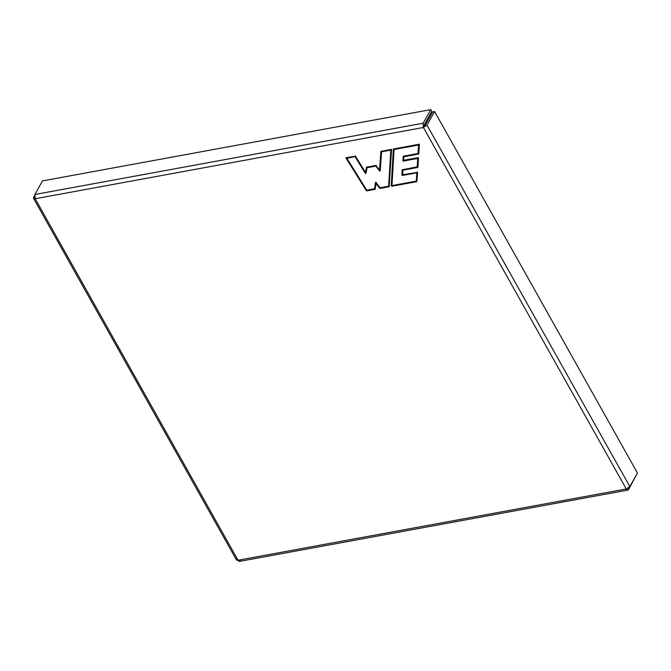 <?xml version="1.0" encoding="UTF-8"?>
<svg xmlns="http://www.w3.org/2000/svg" width="671" height="671" viewBox="0 0 671 671"><rect width="100%" height="100%" fill="white"/><g stroke="black" fill="none" stroke-linecap="round" stroke-linejoin="round"><path stroke-width="1.01" d="M391.537 149.658L391.05 149.415L391.579 149.809L389.138 186.756L380.029 188.425L376.079 183.485L375.148 189.323L366.316 190.631L345.984 158.037L355.504 156.251L365.435 172.338L366.551 167.18L375.768 165.485L379.56 169.989L380.876 151.445L391.05 149.415L380.876 151.445L379.56 169.989L375.768 165.485L366.551 167.18L365.435 172.338L355.504 156.251L346.127 157.66L366.316 190.631L366.886 190.094L366.316 190.631L366.785 190.858L366.886 190.094L366.785 190.858L375.148 189.323L376.079 182.16L375.24 188.559L374.636 188.761L375.458 182.512L376.112 182.529L379.971 187.779L388.626 186.194L379.971 187.779L376.112 182.529L375.458 182.512L374.636 188.761L366.76 190.212L375.24 188.559L376.079 182.16L376.079 183.485L379.568 188.232L380.121 187.662L379.568 188.232L380.029 188.425L380.121 187.662L380.029 188.425L389.138 186.756L389.239 185.984L388.626 186.194L389.239 185.984L391.478 149.247L390.824 150.111L388.626 186.194L390.824 150.111L381.581 151.805L380.222 170.954L379.576 170.962L375.835 166.123L367.045 167.742L366.005 173.378L365.343 173.328L355.051 156.679L346.798 158.197L366.76 190.212L346.798 158.197L355.051 156.679L365.343 173.328L366.978 167.004L366.358 167.347L366.978 167.004L365.343 173.328L366.005 173.378L366.978 167.004L367.045 167.742L375.835 166.123L376.196 165.309L375.835 166.123L379.576 170.962L380.121 170.384L379.56 169.989L380.121 170.384L381.497 151.076L380.876 151.445L381.497 151.076L380.121 170.384L379.576 170.962L380.222 170.954L381.497 151.076L381.581 151.805L390.824 150.111L391.478 149.247L389.138 186.756L391.579 149.809M418.419 157.979L417.932 157.744L418.452 158.138L417.907 167.264L402.919 170.182L402.634 174.762L417.538 172.355L402.634 174.762L402.919 170.182L402.835 169.453L402.214 169.813L417.203 166.903L417.706 158.44L403.355 161.074L402.826 160.671L403.372 156.192L418.05 153.5L418.595 145.011L394.062 149.516L391.973 185.582L416.28 181.12L416.825 172.808L402.407 175.458L401.879 175.056L402.214 169.813L402.835 169.453L402.499 174.695L402.835 169.453L402.919 170.182L417.714 167.465L417.807 166.702L402.214 169.813L401.879 175.056L402.499 174.695L401.879 175.056L402.407 175.458L402.499 174.695L402.407 175.458L416.825 172.808L417.479 171.944L416.825 172.808L416.28 181.12L391.973 185.582L394.062 149.516L418.595 145.011L419.249 144.148L418.595 145.011L418.05 153.5L403.372 156.192L402.826 160.671L403.355 161.074L417.706 158.44L417.203 166.903L417.807 166.702L417.714 167.465L418.452 158.138L417.807 166.702L418.36 157.568L417.706 158.44L418.36 157.568L418.452 158.138M419.3 144.559L418.813 144.315L419.341 144.718L418.57 154.053L403.883 156.754L403.59 160.377L417.932 157.744L403.447 160.31L403.355 161.074L403.447 160.31L402.826 160.671L403.447 160.31L403.799 156.024L403.179 156.385L403.799 156.024L403.59 160.377L403.799 156.024L403.883 156.754L418.57 154.053L418.662 153.29L418.05 153.5L418.662 153.29L418.763 153.86L419.341 144.718M240.411 560.73C239.69 561.711 238.901 561.543 238.029 560.235L35.169 198.742L33.55 198.364L34.54 195.781L33.667 197.333C33.198 198.431 33.701 198.901 35.169 198.742L423.401 127.465L423.116 123.221L430.715 109.633L431.713 111.411L424.114 124.999L424.181 126.056L424.114 124.999L431.713 111.411L430.715 109.633L423.116 123.221L423.401 127.465L425.079 125.469L423.401 127.465L426.991 125.125L434.59 111.537L426.991 125.125L629.851 486.618L626.261 488.958L629.851 486.618L637.45 473.03L434.59 111.537L432.678 111.889L425.079 125.469L432.678 111.889L434.59 111.537L637.45 473.03L629.851 486.618L426.991 125.125L423.401 127.465L35.169 198.742L238.029 560.235L626.261 488.958L423.401 127.465L626.261 488.958C627.125 490.266 627.922 490.434 628.635 489.453L636.049 475.538L627.863 490.09L626.261 488.958L238.029 560.235L239.631 561.367L627.863 490.09M417.538 172.355L416.792 181.673L391.747 186.27L391.227 185.875L393.55 148.962L418.813 144.315L393.357 149.155L393.978 148.786L394.062 149.516L391.973 185.582L393.978 148.786L393.357 149.155L391.227 185.875L391.847 185.506L391.227 185.875L391.747 186.27L391.847 185.506L391.747 186.27L416.792 181.673L417.479 171.944L416.884 180.91L416.28 181.12L416.884 180.91L417.58 172.506M33.55 198.364L236.41 559.857L238.029 560.235C236.561 560.394 236.058 559.924 236.536 558.826M35.169 198.742L34.884 194.498L42.483 180.91L34.884 194.498L35.169 198.742M423.116 123.221L34.884 194.498L423.116 123.221M430.715 109.633L42.483 180.91L430.715 109.633M346.555 157.492L345.984 158.037L346.555 157.492L346.798 158.197L346.555 157.492M416.884 180.91L416.792 181.673L416.884 180.91M355.454 155.857L355.051 156.679L355.454 155.857M376.079 182.16L375.458 182.512L376.079 182.16M376.112 182.529L375.458 182.512"/></g></svg>
